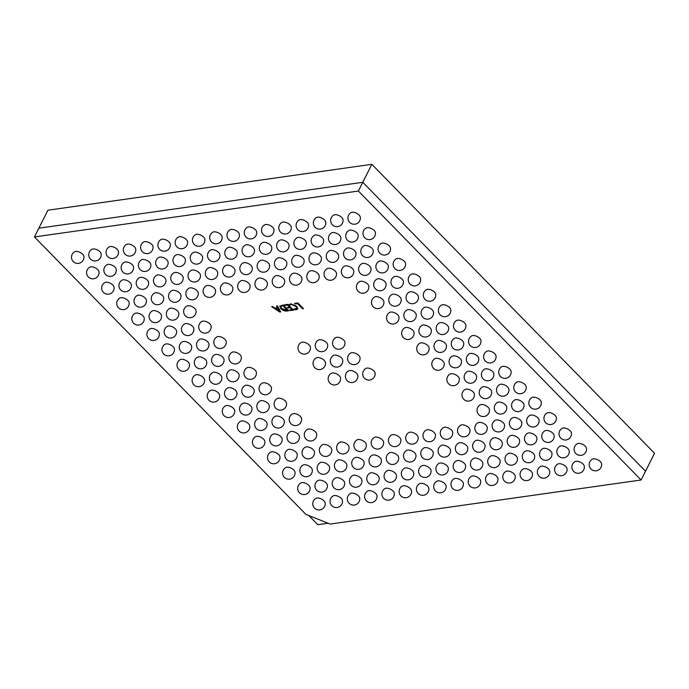 <?xml version="1.0" encoding="UTF-8"?>
<svg xmlns="http://www.w3.org/2000/svg" width="689" height="689" viewBox="0 0 689 689"><rect width="100%" height="100%" fill="white"/><g stroke="black" fill="none" stroke-linecap="round" stroke-linejoin="round"><path stroke-width="1.03" d="M83.886 256.308A5.4 2.635 -153.3 0 0 82.68 254.241A5.4 2.635 -153.3 0 0 74.756 251.718A6.235 6.235 0 0 0 73.258 261.562A6.235 6.235 0 0 0 83.886 256.308M294.539 303.393L297.855 302.927L303.504 308.706L302.643 308.827L297.605 303.685L295.159 304.03L294.539 303.393M289.458 304.46L290.879 303.832L296.701 306.252L297.837 309.008L294.659 309.774L293.902 308.999L296.821 308.594L295.882 306.424L291.378 304.486L290.078 305.089L289.458 304.46M284.419 304.831L287.899 304.34L293.557 310.119L290.233 310.584L289.613 309.955L292.067 309.602L290.198 307.699L287.907 308.026L287.287 307.389L289.578 307.07L287.649 305.098L285.039 305.468L284.419 304.831M283.162 305.012L288.812 310.791L286.986 311.049C284.85 311.264 282.8 310.489 280.845 308.706L279.812 306.097L283.162 305.012M271.621 306.639L272.568 306.51L274.816 308.035L277.486 307.656L276.522 305.95L277.469 305.813L280.673 311.945L279.803 312.065L271.621 306.639M305.864 514.347L34.45 236.947L358.383 191.034L641.106 480L330.126 524.071L305.864 514.347M601.566 463.714A5.4 2.635 -153.3 0 0 600.36 461.647A5.4 2.635 -153.3 0 0 592.437 459.124A6.235 6.235 0 0 0 590.938 468.968A6.235 6.235 0 0 0 601.566 463.714M586.485 448.298A5.4 2.635 -153.3 0 0 585.28 446.231A5.4 2.635 -153.3 0 0 577.356 443.707A6.235 6.235 0 0 0 575.866 453.551A6.235 6.235 0 0 0 586.485 448.298M571.405 432.89A5.4 2.635 -153.3 0 0 570.199 430.823A5.4 2.635 -153.3 0 0 562.276 428.3A6.235 6.235 0 0 0 560.786 438.144A6.235 6.235 0 0 0 571.405 432.89M556.324 417.474A5.4 2.635 -153.3 0 0 555.119 415.415A5.4 2.635 -153.3 0 0 547.204 412.883A6.235 6.235 0 0 0 545.705 422.727A6.235 6.235 0 0 0 556.324 417.474M541.253 402.066A5.4 2.635 -153.3 0 0 540.047 399.999A5.4 2.635 -153.3 0 0 532.123 397.475A6.235 6.235 0 0 0 530.625 407.32A6.235 6.235 0 0 0 541.253 402.066M526.172 386.658A5.4 2.635 -153.3 0 0 524.966 384.591A5.4 2.635 -153.3 0 0 517.043 382.068A6.235 6.235 0 0 0 515.544 391.903A6.235 6.235 0 0 0 526.172 386.658M511.092 371.242A5.4 2.635 -153.3 0 0 509.886 369.175A5.4 2.635 -153.3 0 0 501.962 366.651A6.235 6.235 0 0 0 500.472 376.495A6.235 6.235 0 0 0 511.092 371.242M496.011 355.834A5.4 2.635 -153.3 0 0 494.805 353.767A5.4 2.635 -153.3 0 0 486.882 351.244A6.235 6.235 0 0 0 485.392 361.088A6.235 6.235 0 0 0 496.011 355.834M480.939 340.418A5.4 2.635 -153.3 0 0 479.733 338.351A5.4 2.635 -153.3 0 0 471.81 335.827A6.235 6.235 0 0 0 470.311 345.671A6.235 6.235 0 0 0 480.939 340.418M465.859 325.01A5.4 2.635 -153.3 0 0 464.653 322.943A5.4 2.635 -153.3 0 0 456.729 320.419A6.235 6.235 0 0 0 455.231 330.264A6.235 6.235 0 0 0 465.859 325.01M450.778 309.602A5.4 2.635 -153.3 0 0 449.572 307.535A5.4 2.635 -153.3 0 0 441.649 305.012A6.235 6.235 0 0 0 440.159 314.847A6.235 6.235 0 0 0 450.778 309.602M435.698 294.186A5.4 2.635 -153.3 0 0 434.492 292.119A5.4 2.635 -153.3 0 0 426.569 289.595A6.235 6.235 0 0 0 425.079 299.439A6.235 6.235 0 0 0 435.698 294.186M420.617 278.778A5.4 2.635 -153.3 0 0 419.412 276.711A5.4 2.635 -153.3 0 0 411.497 274.188A6.235 6.235 0 0 0 409.998 284.032A6.235 6.235 0 0 0 420.617 278.778M405.545 263.362A5.4 2.635 -153.3 0 0 404.34 261.295A5.4 2.635 -153.3 0 0 396.416 258.771A6.235 6.235 0 0 0 394.918 268.615A6.235 6.235 0 0 0 405.545 263.362M390.465 247.954A5.4 2.635 -153.3 0 0 389.259 245.887A5.4 2.635 -153.3 0 0 381.336 243.363A6.235 6.235 0 0 0 379.846 253.207A6.235 6.235 0 0 0 390.465 247.954M375.384 232.537A5.4 2.635 -153.3 0 0 374.179 230.471A5.4 2.635 -153.3 0 0 366.255 227.947A6.235 6.235 0 0 0 364.765 237.791A6.235 6.235 0 0 0 375.384 232.537M360.304 217.13A5.4 2.635 -153.3 0 0 359.098 215.063A5.4 2.635 -153.3 0 0 351.183 212.539A6.235 6.235 0 0 0 349.685 222.383A6.235 6.235 0 0 0 360.304 217.13M584.289 466.16A5.4 2.635 -153.3 0 0 583.083 464.093A5.4 2.635 -153.3 0 0 575.16 461.57A6.235 6.235 0 0 0 573.661 471.414A6.235 6.235 0 0 0 584.289 466.16M569.209 450.752A5.4 2.635 -153.3 0 0 568.003 448.685A5.4 2.635 -153.3 0 0 560.079 446.162A6.235 6.235 0 0 0 558.59 455.997A6.235 6.235 0 0 0 569.209 450.752M554.128 435.336A5.4 2.635 -153.3 0 0 552.923 433.269A5.4 2.635 -153.3 0 0 544.999 430.746A6.235 6.235 0 0 0 543.509 440.59A6.235 6.235 0 0 0 554.128 435.336M539.048 419.928A5.4 2.635 -153.3 0 0 537.842 417.861A5.4 2.635 -153.3 0 0 529.927 415.338A6.235 6.235 0 0 0 528.429 425.182A6.235 6.235 0 0 0 539.048 419.928M523.976 404.512A5.4 2.635 -153.3 0 0 522.77 402.445A5.4 2.635 -153.3 0 0 514.847 399.921A6.235 6.235 0 0 0 513.348 409.766A6.235 6.235 0 0 0 523.976 404.512M508.895 389.104A5.4 2.635 -153.3 0 0 507.69 387.037A5.4 2.635 -153.3 0 0 499.766 384.514A6.235 6.235 0 0 0 498.268 394.358A6.235 6.235 0 0 0 508.895 389.104M493.815 373.696A5.4 2.635 -153.3 0 0 492.609 371.629A5.4 2.635 -153.3 0 0 484.686 369.097A6.235 6.235 0 0 0 483.196 378.941A6.235 6.235 0 0 0 493.815 373.696M478.734 358.28A5.4 2.635 -153.3 0 0 477.529 356.213A5.4 2.635 -153.3 0 0 469.614 353.69A6.235 6.235 0 0 0 468.115 363.534A6.235 6.235 0 0 0 478.734 358.28M463.663 342.872A5.4 2.635 -153.3 0 0 462.457 340.805A5.4 2.635 -153.3 0 0 454.533 338.282A6.235 6.235 0 0 0 453.035 348.126A6.235 6.235 0 0 0 463.663 342.872M448.582 327.456A5.4 2.635 -153.3 0 0 447.376 325.389A5.4 2.635 -153.3 0 0 439.453 322.865A6.235 6.235 0 0 0 437.954 332.709A6.235 6.235 0 0 0 448.582 327.456M433.502 312.048A5.4 2.635 -153.3 0 0 432.296 309.981A5.4 2.635 -153.3 0 0 424.372 307.458A6.235 6.235 0 0 0 422.882 317.302A6.235 6.235 0 0 0 433.502 312.048M418.421 296.632A5.4 2.635 -153.3 0 0 417.215 294.565A5.4 2.635 -153.3 0 0 409.292 292.041A6.235 6.235 0 0 0 407.802 301.885A6.235 6.235 0 0 0 418.421 296.632M403.341 281.224A5.4 2.635 -153.3 0 0 402.143 279.157A5.4 2.635 -153.3 0 0 394.22 276.633A6.235 6.235 0 0 0 392.721 286.478A6.235 6.235 0 0 0 403.341 281.224M388.269 265.816A5.4 2.635 -153.3 0 0 387.063 263.749A5.4 2.635 -153.3 0 0 379.139 261.226A6.235 6.235 0 0 0 377.641 271.061A6.235 6.235 0 0 0 388.269 265.816M373.188 250.4A5.4 2.635 -153.3 0 0 371.982 248.333A5.4 2.635 -153.3 0 0 364.059 245.809A6.235 6.235 0 0 0 362.569 255.653A6.235 6.235 0 0 0 373.188 250.4M358.108 234.992A5.4 2.635 -153.3 0 0 356.902 232.925A5.4 2.635 -153.3 0 0 348.978 230.402A6.235 6.235 0 0 0 347.489 240.246A6.235 6.235 0 0 0 358.108 234.992M343.027 219.576A5.4 2.635 -153.3 0 0 341.822 217.509A5.4 2.635 -153.3 0 0 333.907 214.985A6.235 6.235 0 0 0 332.408 224.829A6.235 6.235 0 0 0 343.027 219.576M567.013 468.606A5.4 2.635 -153.3 0 0 565.807 466.539A5.4 2.635 -153.3 0 0 557.883 464.016A6.235 6.235 0 0 0 556.385 473.86A6.235 6.235 0 0 0 567.013 468.606M551.932 453.198A5.4 2.635 -153.3 0 0 550.726 451.131A5.4 2.635 -153.3 0 0 542.803 448.608A6.235 6.235 0 0 0 541.313 458.452A6.235 6.235 0 0 0 551.932 453.198M536.852 437.791A5.4 2.635 -153.3 0 0 535.646 435.724A5.4 2.635 -153.3 0 0 527.722 433.192A6.235 6.235 0 0 0 526.232 443.036A6.235 6.235 0 0 0 536.852 437.791M521.771 422.374A5.4 2.635 -153.3 0 0 520.574 420.307A5.4 2.635 -153.3 0 0 512.65 417.784A6.235 6.235 0 0 0 511.152 427.628A6.235 6.235 0 0 0 521.771 422.374M506.699 406.966A5.4 2.635 -153.3 0 0 505.493 404.899A5.4 2.635 -153.3 0 0 497.57 402.376A6.235 6.235 0 0 0 496.071 412.211A6.235 6.235 0 0 0 506.699 406.966M491.619 391.55A5.4 2.635 -153.3 0 0 490.413 389.483A5.4 2.635 -153.3 0 0 482.489 386.96A6.235 6.235 0 0 0 481 396.804A6.235 6.235 0 0 0 491.619 391.55M476.538 376.142A5.4 2.635 -153.3 0 0 475.332 374.075A5.4 2.635 -153.3 0 0 467.409 371.552A6.235 6.235 0 0 0 465.919 381.396A6.235 6.235 0 0 0 476.538 376.142M461.458 360.726A5.4 2.635 -153.3 0 0 460.252 358.659A5.4 2.635 -153.3 0 0 452.337 356.135A6.235 6.235 0 0 0 450.839 365.98A6.235 6.235 0 0 0 461.458 360.726M446.386 345.318A5.4 2.635 -153.3 0 0 445.18 343.251A5.4 2.635 -153.3 0 0 437.257 340.728A6.235 6.235 0 0 0 435.758 350.572A6.235 6.235 0 0 0 446.386 345.318M431.305 329.91A5.4 2.635 -153.3 0 0 430.1 327.843A5.4 2.635 -153.3 0 0 422.176 325.32A6.235 6.235 0 0 0 420.678 335.155A6.235 6.235 0 0 0 431.305 329.91M416.225 314.494A5.4 2.635 -153.3 0 0 415.019 312.427A5.4 2.635 -153.3 0 0 407.096 309.904A6.235 6.235 0 0 0 405.606 319.748A6.235 6.235 0 0 0 416.225 314.494M401.144 299.086A5.4 2.635 -153.3 0 0 399.939 297.019A5.4 2.635 -153.3 0 0 392.015 294.496A6.235 6.235 0 0 0 390.525 304.34A6.235 6.235 0 0 0 401.144 299.086M386.064 283.67A5.4 2.635 -153.3 0 0 384.867 281.603A5.4 2.635 -153.3 0 0 376.943 279.079A6.235 6.235 0 0 0 375.445 288.924A6.235 6.235 0 0 0 386.064 283.67M370.992 268.262A5.4 2.635 -153.3 0 0 369.786 266.195A5.4 2.635 -153.3 0 0 361.863 263.672A6.235 6.235 0 0 0 360.364 273.516A6.235 6.235 0 0 0 370.992 268.262M355.912 252.846A5.4 2.635 -153.3 0 0 354.706 250.787A5.4 2.635 -153.3 0 0 346.782 248.255A6.235 6.235 0 0 0 345.292 258.099A6.235 6.235 0 0 0 355.912 252.846M340.831 237.438A5.4 2.635 -153.3 0 0 339.625 235.371A5.4 2.635 -153.3 0 0 331.702 232.848A6.235 6.235 0 0 0 330.212 242.692A6.235 6.235 0 0 0 340.831 237.438M325.751 222.03A5.4 2.635 -153.3 0 0 324.545 219.963A5.4 2.635 -153.3 0 0 316.63 217.44A6.235 6.235 0 0 0 315.131 227.275A6.235 6.235 0 0 0 325.751 222.03M549.736 471.061A5.4 2.635 -153.3 0 0 548.53 468.994A5.4 2.635 -153.3 0 0 540.607 466.47A6.235 6.235 0 0 0 539.108 476.306A6.235 6.235 0 0 0 549.736 471.061M534.655 455.644A5.4 2.635 -153.3 0 0 533.45 453.577A5.4 2.635 -153.3 0 0 525.526 451.054A6.235 6.235 0 0 0 524.036 460.898A6.235 6.235 0 0 0 534.655 455.644M519.575 440.237A5.4 2.635 -153.3 0 0 518.369 438.17A5.4 2.635 -153.3 0 0 510.446 435.646A6.235 6.235 0 0 0 508.956 445.49A6.235 6.235 0 0 0 519.575 440.237M504.494 424.82A5.4 2.635 -153.3 0 0 503.297 422.753A5.4 2.635 -153.3 0 0 495.374 420.23A6.235 6.235 0 0 0 493.875 430.074A6.235 6.235 0 0 0 504.494 424.82M489.423 409.412A5.4 2.635 -153.3 0 0 488.217 407.345A5.4 2.635 -153.3 0 0 480.293 404.822A6.235 6.235 0 0 0 478.795 414.666A6.235 6.235 0 0 0 489.423 409.412M474.342 394.005A5.4 2.635 -153.3 0 0 473.136 391.938A5.4 2.635 -153.3 0 0 465.213 389.414A6.235 6.235 0 0 0 463.723 399.25A6.235 6.235 0 0 0 474.342 394.005M459.262 378.588A5.4 2.635 -153.3 0 0 458.056 376.521A5.4 2.635 -153.3 0 0 450.132 373.998A6.235 6.235 0 0 0 448.642 383.842A6.235 6.235 0 0 0 459.262 378.588M444.181 363.181A5.4 2.635 -153.3 0 0 442.975 361.114A5.4 2.635 -153.3 0 0 435.06 358.59A6.235 6.235 0 0 0 433.562 368.434A6.235 6.235 0 0 0 444.181 363.181M429.109 347.764A5.4 2.635 -153.3 0 0 427.903 345.697A5.4 2.635 -153.3 0 0 419.98 343.174A6.235 6.235 0 0 0 418.481 353.018A6.235 6.235 0 0 0 429.109 347.764M414.029 332.356A5.4 2.635 -153.3 0 0 412.823 330.289A5.4 2.635 -153.3 0 0 404.899 327.766A6.235 6.235 0 0 0 403.401 337.61A6.235 6.235 0 0 0 414.029 332.356M398.948 316.94A5.4 2.635 -153.3 0 0 397.742 314.873A5.4 2.635 -153.3 0 0 389.819 312.35A6.235 6.235 0 0 0 388.329 322.194A6.235 6.235 0 0 0 398.948 316.94M383.868 301.532A5.4 2.635 -153.3 0 0 382.662 299.465A5.4 2.635 -153.3 0 0 374.738 296.942A6.235 6.235 0 0 0 373.249 306.786A6.235 6.235 0 0 0 383.868 301.532M368.796 286.124A5.4 2.635 -153.3 0 0 367.59 284.057A5.4 2.635 -153.3 0 0 359.667 281.534A6.235 6.235 0 0 0 358.168 291.369A6.235 6.235 0 0 0 368.796 286.124M353.715 270.708A5.4 2.635 -153.3 0 0 352.51 268.641A5.4 2.635 -153.3 0 0 344.586 266.118A6.235 6.235 0 0 0 343.088 275.962A6.235 6.235 0 0 0 353.715 270.708M338.635 255.3A5.4 2.635 -153.3 0 0 337.429 253.233A5.4 2.635 -153.3 0 0 329.506 250.71A6.235 6.235 0 0 0 328.016 260.554A6.235 6.235 0 0 0 338.635 255.3M323.554 239.884A5.4 2.635 -153.3 0 0 322.349 237.817A5.4 2.635 -153.3 0 0 314.425 235.293A6.235 6.235 0 0 0 312.935 245.138A6.235 6.235 0 0 0 323.554 239.884M308.474 224.476A5.4 2.635 -153.3 0 0 307.268 222.409A5.4 2.635 -153.3 0 0 299.353 219.886A6.235 6.235 0 0 0 297.855 229.73A6.235 6.235 0 0 0 308.474 224.476M532.459 473.507A5.4 2.635 -153.3 0 0 531.253 471.44A5.4 2.635 -153.3 0 0 523.33 468.916A6.235 6.235 0 0 0 521.831 478.76A6.235 6.235 0 0 0 532.459 473.507M517.379 458.099A5.4 2.635 -153.3 0 0 516.173 456.032A5.4 2.635 -153.3 0 0 508.249 453.508A6.235 6.235 0 0 0 506.759 463.344A6.235 6.235 0 0 0 517.379 458.099M502.298 442.683A5.4 2.635 -153.3 0 0 501.092 440.615A5.4 2.635 -153.3 0 0 493.169 438.092A6.235 6.235 0 0 0 491.679 447.936A6.235 6.235 0 0 0 502.298 442.683M487.218 427.275A5.4 2.635 -153.3 0 0 486.021 425.208A5.4 2.635 -153.3 0 0 478.097 422.684A6.235 6.235 0 0 0 476.599 432.528A6.235 6.235 0 0 0 487.218 427.275M336.439 273.154A5.4 2.635 -153.3 0 0 335.233 271.096A5.4 2.635 -153.3 0 0 327.309 268.564A6.235 6.235 0 0 0 325.811 278.408A6.235 6.235 0 0 0 336.439 273.154M321.358 257.746A5.4 2.635 -153.3 0 0 320.152 255.679A5.4 2.635 -153.3 0 0 312.229 253.156A6.235 6.235 0 0 0 310.739 263A6.235 6.235 0 0 0 321.358 257.746M306.278 242.339A5.4 2.635 -153.3 0 0 305.072 240.272A5.4 2.635 -153.3 0 0 297.148 237.748A6.235 6.235 0 0 0 295.659 247.584A6.235 6.235 0 0 0 306.278 242.339M291.197 226.922A5.4 2.635 -153.3 0 0 290 224.855A5.4 2.635 -153.3 0 0 282.077 222.332A6.235 6.235 0 0 0 280.578 232.176A6.235 6.235 0 0 0 291.197 226.922M515.183 475.953A5.4 2.635 -153.3 0 0 513.977 473.886A5.4 2.635 -153.3 0 0 506.053 471.362A6.235 6.235 0 0 0 504.555 481.206A6.235 6.235 0 0 0 515.183 475.953M500.102 460.545A5.4 2.635 -153.3 0 0 498.896 458.478A5.4 2.635 -153.3 0 0 490.973 455.954A6.235 6.235 0 0 0 489.483 465.798A6.235 6.235 0 0 0 500.102 460.545M485.022 445.128A5.4 2.635 -153.3 0 0 483.816 443.061A5.4 2.635 -153.3 0 0 475.892 440.538A6.235 6.235 0 0 0 474.402 450.382A6.235 6.235 0 0 0 485.022 445.128M469.95 429.721A5.4 2.635 -153.3 0 0 468.744 427.654A5.4 2.635 -153.3 0 0 460.82 425.13A6.235 6.235 0 0 0 459.322 434.974A6.235 6.235 0 0 0 469.95 429.721M319.162 275.609A5.4 2.635 -153.3 0 0 317.956 273.542A5.4 2.635 -153.3 0 0 310.033 271.018A6.235 6.235 0 0 0 308.534 280.862A6.235 6.235 0 0 0 319.162 275.609M304.082 260.192A5.4 2.635 -153.3 0 0 302.876 258.125A5.4 2.635 -153.3 0 0 294.952 255.602A6.235 6.235 0 0 0 293.462 265.446A6.235 6.235 0 0 0 304.082 260.192M289.001 244.784A5.4 2.635 -153.3 0 0 287.795 242.717A5.4 2.635 -153.3 0 0 279.872 240.194A6.235 6.235 0 0 0 278.382 250.038A6.235 6.235 0 0 0 289.001 244.784M273.921 229.368A5.4 2.635 -153.3 0 0 272.723 227.31A5.4 2.635 -153.3 0 0 264.8 224.778A6.235 6.235 0 0 0 263.301 234.622A6.235 6.235 0 0 0 273.921 229.368M497.906 478.407A5.4 2.635 -153.3 0 0 496.7 476.34A5.4 2.635 -153.3 0 0 488.777 473.817A6.235 6.235 0 0 0 487.278 483.652A6.235 6.235 0 0 0 497.906 478.407M482.825 462.991A5.4 2.635 -153.3 0 0 481.62 460.924A5.4 2.635 -153.3 0 0 473.696 458.4A6.235 6.235 0 0 0 472.206 468.244A6.235 6.235 0 0 0 482.825 462.991M467.745 447.583A5.4 2.635 -153.3 0 0 466.539 445.516A5.4 2.635 -153.3 0 0 458.624 442.993A6.235 6.235 0 0 0 457.126 452.837A6.235 6.235 0 0 0 467.745 447.583M452.673 432.167A5.4 2.635 -153.3 0 0 451.467 430.1A5.4 2.635 -153.3 0 0 443.544 427.576A6.235 6.235 0 0 0 442.045 437.42A6.235 6.235 0 0 0 452.673 432.167M301.885 278.055A5.4 2.635 -153.3 0 0 300.68 275.988A5.4 2.635 -153.3 0 0 292.756 273.464A6.235 6.235 0 0 0 291.258 283.308A6.235 6.235 0 0 0 301.885 278.055M286.805 262.647A5.4 2.635 -153.3 0 0 285.599 260.58A5.4 2.635 -153.3 0 0 277.676 258.056A6.235 6.235 0 0 0 276.186 267.892A6.235 6.235 0 0 0 286.805 262.647M271.724 247.23A5.4 2.635 -153.3 0 0 270.519 245.163A5.4 2.635 -153.3 0 0 262.595 242.64A6.235 6.235 0 0 0 261.105 252.484A6.235 6.235 0 0 0 271.724 247.23M256.644 231.823A5.4 2.635 -153.3 0 0 255.447 229.756A5.4 2.635 -153.3 0 0 247.523 227.232A6.235 6.235 0 0 0 246.025 237.076A6.235 6.235 0 0 0 256.644 231.823M480.629 480.853A5.4 2.635 -153.3 0 0 479.423 478.786A5.4 2.635 -153.3 0 0 471.5 476.263A6.235 6.235 0 0 0 470.01 486.107A6.235 6.235 0 0 0 480.629 480.853M465.549 465.437A5.4 2.635 -153.3 0 0 464.343 463.37A5.4 2.635 -153.3 0 0 456.419 460.846A6.235 6.235 0 0 0 454.929 470.69A6.235 6.235 0 0 0 465.549 465.437M450.468 450.029A5.4 2.635 -153.3 0 0 449.262 447.962A5.4 2.635 -153.3 0 0 441.348 445.439A6.235 6.235 0 0 0 439.849 455.283A6.235 6.235 0 0 0 450.468 450.029M435.396 434.621A5.4 2.635 -153.3 0 0 434.191 432.554A5.4 2.635 -153.3 0 0 426.267 430.031A6.235 6.235 0 0 0 424.768 439.866A6.235 6.235 0 0 0 435.396 434.621M375.074 372.973A5.4 2.635 -153.3 0 0 373.877 370.906A5.4 2.635 -153.3 0 0 365.954 368.382A6.235 6.235 0 0 0 364.455 378.227A6.235 6.235 0 0 0 375.074 372.973M360.002 357.557A5.4 2.635 -153.3 0 0 358.797 355.498A5.4 2.635 -153.3 0 0 350.873 352.966A6.235 6.235 0 0 0 349.375 362.81A6.235 6.235 0 0 0 360.002 357.557M344.922 342.149A5.4 2.635 -153.3 0 0 343.716 340.082A5.4 2.635 -153.3 0 0 335.793 337.558A6.235 6.235 0 0 0 334.303 347.402A6.235 6.235 0 0 0 344.922 342.149M284.609 280.501A5.4 2.635 -153.3 0 0 283.403 278.434A5.4 2.635 -153.3 0 0 275.479 275.91A6.235 6.235 0 0 0 273.981 285.754A6.235 6.235 0 0 0 284.609 280.501M269.528 265.093A5.4 2.635 -153.3 0 0 268.322 263.026A5.4 2.635 -153.3 0 0 260.399 260.502A6.235 6.235 0 0 0 258.909 270.346A6.235 6.235 0 0 0 269.528 265.093M254.448 249.685A5.4 2.635 -153.3 0 0 253.242 247.618A5.4 2.635 -153.3 0 0 245.318 245.086A6.235 6.235 0 0 0 243.828 254.93A6.235 6.235 0 0 0 254.448 249.685M239.376 234.269A5.4 2.635 -153.3 0 0 238.17 232.202A5.4 2.635 -153.3 0 0 230.247 229.678A6.235 6.235 0 0 0 228.748 239.522A6.235 6.235 0 0 0 239.376 234.269M463.352 483.299A5.4 2.635 -153.3 0 0 462.147 481.232A5.4 2.635 -153.3 0 0 454.223 478.709A6.235 6.235 0 0 0 452.733 488.553A6.235 6.235 0 0 0 463.352 483.299M448.272 467.891A5.4 2.635 -153.3 0 0 447.066 465.824A5.4 2.635 -153.3 0 0 439.143 463.301A6.235 6.235 0 0 0 437.653 473.145A6.235 6.235 0 0 0 448.272 467.891M433.192 452.475A5.4 2.635 -153.3 0 0 431.986 450.408A5.4 2.635 -153.3 0 0 424.071 447.884A6.235 6.235 0 0 0 422.572 457.729A6.235 6.235 0 0 0 433.192 452.475M418.12 437.067A5.4 2.635 -153.3 0 0 416.914 435A5.4 2.635 -153.3 0 0 408.99 432.477A6.235 6.235 0 0 0 407.492 442.321A6.235 6.235 0 0 0 418.12 437.067M357.806 375.419A5.4 2.635 -153.3 0 0 356.601 373.352A5.4 2.635 -153.3 0 0 348.677 370.828A6.235 6.235 0 0 0 347.178 380.672A6.235 6.235 0 0 0 357.806 375.419M342.726 360.011A5.4 2.635 -153.3 0 0 341.52 357.944A5.4 2.635 -153.3 0 0 333.597 355.421A6.235 6.235 0 0 0 332.098 365.265A6.235 6.235 0 0 0 342.726 360.011M327.645 344.595A5.4 2.635 -153.3 0 0 326.44 342.528A5.4 2.635 -153.3 0 0 318.516 340.004A6.235 6.235 0 0 0 317.026 349.848A6.235 6.235 0 0 0 327.645 344.595M267.332 282.955A5.4 2.635 -153.3 0 0 266.126 280.888A5.4 2.635 -153.3 0 0 258.203 278.365A6.235 6.235 0 0 0 256.704 288.2A6.235 6.235 0 0 0 267.332 282.955M252.252 267.539A5.4 2.635 -153.3 0 0 251.046 265.472A5.4 2.635 -153.3 0 0 243.122 262.948A6.235 6.235 0 0 0 241.632 272.792A6.235 6.235 0 0 0 252.252 267.539M237.171 252.131A5.4 2.635 -153.3 0 0 235.965 250.064A5.4 2.635 -153.3 0 0 228.05 247.54A6.235 6.235 0 0 0 226.552 257.385A6.235 6.235 0 0 0 237.171 252.131M222.099 236.715A5.4 2.635 -153.3 0 0 220.893 234.648A5.4 2.635 -153.3 0 0 212.97 232.124A6.235 6.235 0 0 0 211.471 241.968A6.235 6.235 0 0 0 222.099 236.715M446.076 485.745A5.4 2.635 -153.3 0 0 444.87 483.687A5.4 2.635 -153.3 0 0 436.947 481.155A6.235 6.235 0 0 0 435.457 490.999A6.235 6.235 0 0 0 446.076 485.745M430.995 470.337A5.4 2.635 -153.3 0 0 429.79 468.27A5.4 2.635 -153.3 0 0 421.866 465.747A6.235 6.235 0 0 0 420.376 475.591A6.235 6.235 0 0 0 430.995 470.337M415.915 454.929A5.4 2.635 -153.3 0 0 414.709 452.862A5.4 2.635 -153.3 0 0 406.794 450.339A6.235 6.235 0 0 0 405.296 460.174A6.235 6.235 0 0 0 415.915 454.929M400.843 439.513A5.4 2.635 -153.3 0 0 399.637 437.446A5.4 2.635 -153.3 0 0 391.714 434.923A6.235 6.235 0 0 0 390.215 444.767A6.235 6.235 0 0 0 400.843 439.513M340.53 377.865A5.4 2.635 -153.3 0 0 339.324 375.806A5.4 2.635 -153.3 0 0 331.4 373.274A6.235 6.235 0 0 0 329.902 383.118A6.235 6.235 0 0 0 340.53 377.865M325.449 362.457A5.4 2.635 -153.3 0 0 324.243 360.39A5.4 2.635 -153.3 0 0 316.32 357.867A6.235 6.235 0 0 0 314.821 367.711A6.235 6.235 0 0 0 325.449 362.457M310.369 347.049A5.4 2.635 -153.3 0 0 309.163 344.982A5.4 2.635 -153.3 0 0 301.239 342.459A6.235 6.235 0 0 0 299.749 352.294A6.235 6.235 0 0 0 310.369 347.049M250.055 285.401A5.4 2.635 -153.3 0 0 248.85 283.334A5.4 2.635 -153.3 0 0 240.926 280.811A6.235 6.235 0 0 0 239.436 290.655A6.235 6.235 0 0 0 250.055 285.401M234.975 269.993A5.4 2.635 -153.3 0 0 233.769 267.926A5.4 2.635 -153.3 0 0 225.846 265.403A6.235 6.235 0 0 0 224.356 275.238A6.235 6.235 0 0 0 234.975 269.993M219.894 254.577A5.4 2.635 -153.3 0 0 218.689 252.51A5.4 2.635 -153.3 0 0 210.774 249.986A6.235 6.235 0 0 0 209.275 259.831A6.235 6.235 0 0 0 219.894 254.577M204.822 239.169A5.4 2.635 -153.3 0 0 203.617 237.102A5.4 2.635 -153.3 0 0 195.693 234.579A6.235 6.235 0 0 0 194.195 244.423A6.235 6.235 0 0 0 204.822 239.169M428.799 488.2A5.4 2.635 -153.3 0 0 427.593 486.133A5.4 2.635 -153.3 0 0 419.67 483.609A6.235 6.235 0 0 0 418.18 493.453A6.235 6.235 0 0 0 428.799 488.2M413.719 472.783A5.4 2.635 -153.3 0 0 412.513 470.716A5.4 2.635 -153.3 0 0 404.589 468.193A6.235 6.235 0 0 0 403.099 478.037A6.235 6.235 0 0 0 413.719 472.783M398.638 457.375A5.4 2.635 -153.3 0 0 397.441 455.308A5.4 2.635 -153.3 0 0 389.518 452.785A6.235 6.235 0 0 0 388.019 462.629A6.235 6.235 0 0 0 398.638 457.375M383.566 441.959A5.4 2.635 -153.3 0 0 382.361 439.901A5.4 2.635 -153.3 0 0 374.437 437.369A6.235 6.235 0 0 0 372.938 447.213A6.235 6.235 0 0 0 383.566 441.959M232.779 287.847A5.4 2.635 -153.3 0 0 231.573 285.78A5.4 2.635 -153.3 0 0 223.649 283.257A6.235 6.235 0 0 0 222.159 293.101A6.235 6.235 0 0 0 232.779 287.847M217.698 272.439A5.4 2.635 -153.3 0 0 216.492 270.372A5.4 2.635 -153.3 0 0 208.569 267.849A6.235 6.235 0 0 0 207.079 277.693A6.235 6.235 0 0 0 217.698 272.439M202.618 257.023A5.4 2.635 -153.3 0 0 201.412 254.956A5.4 2.635 -153.3 0 0 193.497 252.432A6.235 6.235 0 0 0 191.998 262.276A6.235 6.235 0 0 0 202.618 257.023M187.546 241.615A5.4 2.635 -153.3 0 0 186.34 239.548A5.4 2.635 -153.3 0 0 178.417 237.025A6.235 6.235 0 0 0 176.918 246.869A6.235 6.235 0 0 0 187.546 241.615M411.522 490.646A5.4 2.635 -153.3 0 0 410.317 488.579A5.4 2.635 -153.3 0 0 402.393 486.055A6.235 6.235 0 0 0 400.903 495.899A6.235 6.235 0 0 0 411.522 490.646M396.442 475.238A5.4 2.635 -153.3 0 0 395.236 473.171A5.4 2.635 -153.3 0 0 387.313 470.647A6.235 6.235 0 0 0 385.823 480.483A6.235 6.235 0 0 0 396.442 475.238M381.361 459.821A5.4 2.635 -153.3 0 0 380.164 457.754A5.4 2.635 -153.3 0 0 372.241 455.231A6.235 6.235 0 0 0 370.742 465.075A6.235 6.235 0 0 0 381.361 459.821M366.29 444.414A5.4 2.635 -153.3 0 0 365.084 442.347A5.4 2.635 -153.3 0 0 357.16 439.823A6.235 6.235 0 0 0 355.662 449.667A6.235 6.235 0 0 0 366.29 444.414M215.502 290.302A5.4 2.635 -153.3 0 0 214.296 288.235A5.4 2.635 -153.3 0 0 206.373 285.711A6.235 6.235 0 0 0 204.883 295.547A6.235 6.235 0 0 0 215.502 290.302M200.421 274.885A5.4 2.635 -153.3 0 0 199.216 272.818A5.4 2.635 -153.3 0 0 191.292 270.295A6.235 6.235 0 0 0 189.802 280.139A6.235 6.235 0 0 0 200.421 274.885M185.341 259.477A5.4 2.635 -153.3 0 0 184.135 257.41A5.4 2.635 -153.3 0 0 176.22 254.887A6.235 6.235 0 0 0 174.722 264.731A6.235 6.235 0 0 0 185.341 259.477M170.269 244.061A5.4 2.635 -153.3 0 0 169.063 241.994A5.4 2.635 -153.3 0 0 161.14 239.471A6.235 6.235 0 0 0 159.641 249.315A6.235 6.235 0 0 0 170.269 244.061M394.246 493.091A5.4 2.635 -153.3 0 0 393.04 491.024A5.4 2.635 -153.3 0 0 385.117 488.501A6.235 6.235 0 0 0 383.627 498.345A6.235 6.235 0 0 0 394.246 493.091M379.165 477.684A5.4 2.635 -153.3 0 0 377.96 475.617A5.4 2.635 -153.3 0 0 370.036 473.093A6.235 6.235 0 0 0 368.546 482.937A6.235 6.235 0 0 0 379.165 477.684M364.085 462.276A5.4 2.635 -153.3 0 0 362.888 460.209A5.4 2.635 -153.3 0 0 354.964 457.677A6.235 6.235 0 0 0 353.466 467.521A6.235 6.235 0 0 0 364.085 462.276M349.013 446.86A5.4 2.635 -153.3 0 0 347.807 444.793A5.4 2.635 -153.3 0 0 339.884 442.269A6.235 6.235 0 0 0 338.385 452.113A6.235 6.235 0 0 0 349.013 446.86M198.225 292.747A5.4 2.635 -153.3 0 0 197.02 290.68A5.4 2.635 -153.3 0 0 189.096 288.157A6.235 6.235 0 0 0 187.606 298.001A6.235 6.235 0 0 0 198.225 292.747M183.145 277.331A5.4 2.635 -153.3 0 0 181.939 275.264A5.4 2.635 -153.3 0 0 174.016 272.741A6.235 6.235 0 0 0 172.526 282.585A6.235 6.235 0 0 0 183.145 277.331M168.064 261.923A5.4 2.635 -153.3 0 0 166.859 259.856A5.4 2.635 -153.3 0 0 158.944 257.333A6.235 6.235 0 0 0 157.445 267.177A6.235 6.235 0 0 0 168.064 261.923M152.992 246.516A5.4 2.635 -153.3 0 0 151.787 244.449A5.4 2.635 -153.3 0 0 143.863 241.925A6.235 6.235 0 0 0 142.365 251.761A6.235 6.235 0 0 0 152.992 246.516M376.969 495.546A5.4 2.635 -153.3 0 0 375.763 493.479A5.4 2.635 -153.3 0 0 367.84 490.956A6.235 6.235 0 0 0 366.35 500.791A6.235 6.235 0 0 0 376.969 495.546M361.889 480.13A5.4 2.635 -153.3 0 0 360.683 478.063A5.4 2.635 -153.3 0 0 352.759 475.539A6.235 6.235 0 0 0 351.269 485.383A6.235 6.235 0 0 0 361.889 480.13M346.817 464.722A5.4 2.635 -153.3 0 0 345.611 462.655A5.4 2.635 -153.3 0 0 337.688 460.131A6.235 6.235 0 0 0 336.189 469.976A6.235 6.235 0 0 0 346.817 464.722M331.736 449.306A5.4 2.635 -153.3 0 0 330.531 447.239A5.4 2.635 -153.3 0 0 322.607 444.715A6.235 6.235 0 0 0 321.108 454.559A6.235 6.235 0 0 0 331.736 449.306M316.656 433.898A5.4 2.635 -153.3 0 0 315.45 431.831A5.4 2.635 -153.3 0 0 307.527 429.307A6.235 6.235 0 0 0 306.037 439.151A6.235 6.235 0 0 0 316.656 433.898M301.575 418.49A5.4 2.635 -153.3 0 0 300.37 416.423A5.4 2.635 -153.3 0 0 292.446 413.9A6.235 6.235 0 0 0 290.956 423.735A6.235 6.235 0 0 0 301.575 418.49M286.495 403.074A5.4 2.635 -153.3 0 0 285.289 401.007A5.4 2.635 -153.3 0 0 277.374 398.483A6.235 6.235 0 0 0 275.876 408.327A6.235 6.235 0 0 0 286.495 403.074M271.423 387.666A5.4 2.635 -153.3 0 0 270.217 385.599A5.4 2.635 -153.3 0 0 262.294 383.075A6.235 6.235 0 0 0 260.795 392.919A6.235 6.235 0 0 0 271.423 387.666M256.342 372.249A5.4 2.635 -153.3 0 0 255.137 370.182A5.4 2.635 -153.3 0 0 247.213 367.659A6.235 6.235 0 0 0 245.715 377.503A6.235 6.235 0 0 0 256.342 372.249M241.262 356.842A5.4 2.635 -153.3 0 0 240.056 354.775A5.4 2.635 -153.3 0 0 232.133 352.251A6.235 6.235 0 0 0 230.643 362.095A6.235 6.235 0 0 0 241.262 356.842M226.181 341.425A5.4 2.635 -153.3 0 0 224.976 339.358A5.4 2.635 -153.3 0 0 217.061 336.835A6.235 6.235 0 0 0 215.562 346.679A6.235 6.235 0 0 0 226.181 341.425M211.11 326.018A5.4 2.635 -153.3 0 0 209.904 323.951A5.4 2.635 -153.3 0 0 201.98 321.427A6.235 6.235 0 0 0 200.482 331.271A6.235 6.235 0 0 0 211.11 326.018M196.029 310.61A5.4 2.635 -153.3 0 0 194.823 308.543A5.4 2.635 -153.3 0 0 186.9 306.019A6.235 6.235 0 0 0 185.401 315.855A6.235 6.235 0 0 0 196.029 310.61M180.949 295.193A5.4 2.635 -153.3 0 0 179.743 293.126A5.4 2.635 -153.3 0 0 171.819 290.603A6.235 6.235 0 0 0 170.329 300.447A6.235 6.235 0 0 0 180.949 295.193M165.868 279.786A5.4 2.635 -153.3 0 0 164.662 277.719A5.4 2.635 -153.3 0 0 156.739 275.195A6.235 6.235 0 0 0 155.249 285.039A6.235 6.235 0 0 0 165.868 279.786M150.788 264.369A5.4 2.635 -153.3 0 0 149.591 262.302A5.4 2.635 -153.3 0 0 141.667 259.779A6.235 6.235 0 0 0 140.168 269.623A6.235 6.235 0 0 0 150.788 264.369M135.716 248.962A5.4 2.635 -153.3 0 0 134.51 246.895A5.4 2.635 -153.3 0 0 126.587 244.371A6.235 6.235 0 0 0 125.088 254.215A6.235 6.235 0 0 0 135.716 248.962M359.692 497.992A5.4 2.635 -153.3 0 0 358.487 495.925A5.4 2.635 -153.3 0 0 350.563 493.402A6.235 6.235 0 0 0 349.073 503.246A6.235 6.235 0 0 0 359.692 497.992M344.612 482.584A5.4 2.635 -153.3 0 0 343.406 480.517A5.4 2.635 -153.3 0 0 335.483 477.994A6.235 6.235 0 0 0 333.993 487.829A6.235 6.235 0 0 0 344.612 482.584M329.54 467.168A5.4 2.635 -153.3 0 0 328.334 465.101A5.4 2.635 -153.3 0 0 320.411 462.577A6.235 6.235 0 0 0 318.912 472.421A6.235 6.235 0 0 0 329.54 467.168M314.46 451.76A5.4 2.635 -153.3 0 0 313.254 449.693A5.4 2.635 -153.3 0 0 305.33 447.17A6.235 6.235 0 0 0 303.832 457.014A6.235 6.235 0 0 0 314.46 451.76M299.379 436.344A5.4 2.635 -153.3 0 0 298.173 434.277A5.4 2.635 -153.3 0 0 290.25 431.753A6.235 6.235 0 0 0 288.76 441.597A6.235 6.235 0 0 0 299.379 436.344M284.299 420.936A5.4 2.635 -153.3 0 0 283.093 418.869A5.4 2.635 -153.3 0 0 275.169 416.345A6.235 6.235 0 0 0 273.679 426.19A6.235 6.235 0 0 0 284.299 420.936M269.218 405.52A5.4 2.635 -153.3 0 0 268.021 403.453A5.4 2.635 -153.3 0 0 260.097 400.929A6.235 6.235 0 0 0 258.599 410.773A6.235 6.235 0 0 0 269.218 405.52M254.146 390.112A5.4 2.635 -153.3 0 0 252.941 388.045A5.4 2.635 -153.3 0 0 245.017 385.521A6.235 6.235 0 0 0 243.518 395.365A6.235 6.235 0 0 0 254.146 390.112M239.066 374.704A5.4 2.635 -153.3 0 0 237.86 372.637A5.4 2.635 -153.3 0 0 229.937 370.114A6.235 6.235 0 0 0 228.447 379.949A6.235 6.235 0 0 0 239.066 374.704M223.985 359.288A5.4 2.635 -153.3 0 0 222.78 357.221A5.4 2.635 -153.3 0 0 214.856 354.697A6.235 6.235 0 0 0 213.366 364.541A6.235 6.235 0 0 0 223.985 359.288M208.905 343.88A5.4 2.635 -153.3 0 0 207.699 341.813A5.4 2.635 -153.3 0 0 199.784 339.289A6.235 6.235 0 0 0 198.286 349.134A6.235 6.235 0 0 0 208.905 343.88M193.833 328.464A5.4 2.635 -153.3 0 0 192.627 326.397A5.4 2.635 -153.3 0 0 184.704 323.873A6.235 6.235 0 0 0 183.205 333.717A6.235 6.235 0 0 0 193.833 328.464M178.752 313.056A5.4 2.635 -153.3 0 0 177.547 310.989A5.4 2.635 -153.3 0 0 169.623 308.465A6.235 6.235 0 0 0 168.125 318.309A6.235 6.235 0 0 0 178.752 313.056M163.672 297.639A5.4 2.635 -153.3 0 0 162.466 295.581A5.4 2.635 -153.3 0 0 154.543 293.049A6.235 6.235 0 0 0 153.053 302.893A6.235 6.235 0 0 0 163.672 297.639M148.591 282.232A5.4 2.635 -153.3 0 0 147.386 280.165A5.4 2.635 -153.3 0 0 139.462 277.641A6.235 6.235 0 0 0 137.972 287.485A6.235 6.235 0 0 0 148.591 282.232M133.511 266.824A5.4 2.635 -153.3 0 0 132.314 264.757A5.4 2.635 -153.3 0 0 124.39 262.233A6.235 6.235 0 0 0 122.892 272.069A6.235 6.235 0 0 0 133.511 266.824M118.439 251.407A5.4 2.635 -153.3 0 0 117.233 249.34A5.4 2.635 -153.3 0 0 109.31 246.817A6.235 6.235 0 0 0 107.811 256.661A6.235 6.235 0 0 0 118.439 251.407M342.416 500.438A5.4 2.635 -153.3 0 0 341.21 498.371A5.4 2.635 -153.3 0 0 333.287 495.847A6.235 6.235 0 0 0 331.797 505.692A6.235 6.235 0 0 0 342.416 500.438M327.335 485.03A5.4 2.635 -153.3 0 0 326.13 482.963A5.4 2.635 -153.3 0 0 318.215 480.44A6.235 6.235 0 0 0 316.716 490.284A6.235 6.235 0 0 0 327.335 485.03M312.263 469.614A5.4 2.635 -153.3 0 0 311.058 467.547A5.4 2.635 -153.3 0 0 303.134 465.023A6.235 6.235 0 0 0 301.636 474.867A6.235 6.235 0 0 0 312.263 469.614M297.183 454.206A5.4 2.635 -153.3 0 0 295.977 452.139A5.4 2.635 -153.3 0 0 288.054 449.616A6.235 6.235 0 0 0 286.555 459.46A6.235 6.235 0 0 0 297.183 454.206M282.102 438.798A5.4 2.635 -153.3 0 0 280.897 436.731A5.4 2.635 -153.3 0 0 272.973 434.208A6.235 6.235 0 0 0 271.483 444.043A6.235 6.235 0 0 0 282.102 438.798M267.022 423.382A5.4 2.635 -153.3 0 0 265.816 421.315A5.4 2.635 -153.3 0 0 257.893 418.791A6.235 6.235 0 0 0 256.403 428.636A6.235 6.235 0 0 0 267.022 423.382M251.941 407.974A5.4 2.635 -153.3 0 0 250.744 405.907A5.4 2.635 -153.3 0 0 242.821 403.384A6.235 6.235 0 0 0 241.322 413.228A6.235 6.235 0 0 0 251.941 407.974M236.87 392.558A5.4 2.635 -153.3 0 0 235.664 390.491A5.4 2.635 -153.3 0 0 227.74 387.967A6.235 6.235 0 0 0 226.242 397.811A6.235 6.235 0 0 0 236.87 392.558M221.789 377.15A5.4 2.635 -153.3 0 0 220.583 375.083A5.4 2.635 -153.3 0 0 212.66 372.56A6.235 6.235 0 0 0 211.17 382.404A6.235 6.235 0 0 0 221.789 377.15M206.709 361.734A5.4 2.635 -153.3 0 0 205.503 359.675A5.4 2.635 -153.3 0 0 197.579 357.143A6.235 6.235 0 0 0 196.089 366.987A6.235 6.235 0 0 0 206.709 361.734M191.628 346.326A5.4 2.635 -153.3 0 0 190.422 344.259A5.4 2.635 -153.3 0 0 182.507 341.735A6.235 6.235 0 0 0 181.009 351.579A6.235 6.235 0 0 0 191.628 346.326M176.556 330.918A5.4 2.635 -153.3 0 0 175.35 328.851A5.4 2.635 -153.3 0 0 167.427 326.328A6.235 6.235 0 0 0 165.928 336.163A6.235 6.235 0 0 0 176.556 330.918M161.476 315.502A5.4 2.635 -153.3 0 0 160.27 313.435A5.4 2.635 -153.3 0 0 152.347 310.911A6.235 6.235 0 0 0 150.848 320.755A6.235 6.235 0 0 0 161.476 315.502M146.395 300.094A5.4 2.635 -153.3 0 0 145.19 298.027A5.4 2.635 -153.3 0 0 137.266 295.503A6.235 6.235 0 0 0 135.776 305.348A6.235 6.235 0 0 0 146.395 300.094M131.315 284.678A5.4 2.635 -153.3 0 0 130.109 282.611A5.4 2.635 -153.3 0 0 122.186 280.087A6.235 6.235 0 0 0 120.696 289.931A6.235 6.235 0 0 0 131.315 284.678M116.243 269.27A5.4 2.635 -153.3 0 0 115.037 267.203A5.4 2.635 -153.3 0 0 107.114 264.679A6.235 6.235 0 0 0 105.615 274.523A6.235 6.235 0 0 0 116.243 269.27M101.162 253.853A5.4 2.635 -153.3 0 0 99.957 251.795A5.4 2.635 -153.3 0 0 92.033 249.263A6.235 6.235 0 0 0 90.535 259.107A6.235 6.235 0 0 0 101.162 253.853M325.139 502.892A5.4 2.635 -153.3 0 0 323.933 500.825A5.4 2.635 -153.3 0 0 316.01 498.302A6.235 6.235 0 0 0 314.52 508.137A6.235 6.235 0 0 0 325.139 502.892M310.059 487.476A5.4 2.635 -153.3 0 0 308.853 485.409A5.4 2.635 -153.3 0 0 300.938 482.886A6.235 6.235 0 0 0 299.439 492.73A6.235 6.235 0 0 0 310.059 487.476M294.987 472.068A5.4 2.635 -153.3 0 0 293.781 470.001A5.4 2.635 -153.3 0 0 285.857 467.478A6.235 6.235 0 0 0 284.359 477.322A6.235 6.235 0 0 0 294.987 472.068M279.906 456.652A5.4 2.635 -153.3 0 0 278.701 454.585A5.4 2.635 -153.3 0 0 270.777 452.062A6.235 6.235 0 0 0 269.278 461.906A6.235 6.235 0 0 0 279.906 456.652M264.826 441.244A5.4 2.635 -153.3 0 0 263.62 439.177A5.4 2.635 -153.3 0 0 255.697 436.654A6.235 6.235 0 0 0 254.207 446.498A6.235 6.235 0 0 0 264.826 441.244M249.745 425.828A5.4 2.635 -153.3 0 0 248.54 423.769A5.4 2.635 -153.3 0 0 240.616 421.237A6.235 6.235 0 0 0 239.126 431.081A6.235 6.235 0 0 0 249.745 425.828M234.665 410.42A5.4 2.635 -153.3 0 0 233.468 408.353A5.4 2.635 -153.3 0 0 225.544 405.83A6.235 6.235 0 0 0 224.046 415.674A6.235 6.235 0 0 0 234.665 410.42M219.593 395.012A5.4 2.635 -153.3 0 0 218.387 392.945A5.4 2.635 -153.3 0 0 210.464 390.422A6.235 6.235 0 0 0 208.965 400.257A6.235 6.235 0 0 0 219.593 395.012M204.512 379.596A5.4 2.635 -153.3 0 0 203.307 377.529A5.4 2.635 -153.3 0 0 195.383 375.005A6.235 6.235 0 0 0 193.893 384.85A6.235 6.235 0 0 0 204.512 379.596M189.432 364.188A5.4 2.635 -153.3 0 0 188.226 362.121A5.4 2.635 -153.3 0 0 180.303 359.598A6.235 6.235 0 0 0 178.813 369.442A6.235 6.235 0 0 0 189.432 364.188M174.351 348.772A5.4 2.635 -153.3 0 0 173.146 346.705A5.4 2.635 -153.3 0 0 165.231 344.181A6.235 6.235 0 0 0 163.732 354.025A6.235 6.235 0 0 0 174.351 348.772M159.28 333.364A5.4 2.635 -153.3 0 0 158.074 331.297A5.4 2.635 -153.3 0 0 150.15 328.774A6.235 6.235 0 0 0 148.652 338.618A6.235 6.235 0 0 0 159.28 333.364M144.199 317.948A5.4 2.635 -153.3 0 0 142.993 315.889A5.4 2.635 -153.3 0 0 135.07 313.357A6.235 6.235 0 0 0 133.571 323.201A6.235 6.235 0 0 0 144.199 317.948M129.119 302.54A5.4 2.635 -153.3 0 0 127.913 300.473A5.4 2.635 -153.3 0 0 119.989 297.949A6.235 6.235 0 0 0 118.499 307.794A6.235 6.235 0 0 0 129.119 302.54M114.038 287.132A5.4 2.635 -153.3 0 0 112.832 285.065A5.4 2.635 -153.3 0 0 104.909 282.542A6.235 6.235 0 0 0 103.419 292.377A6.235 6.235 0 0 0 114.038 287.132M98.966 271.716A5.4 2.635 -153.3 0 0 97.76 269.649A5.4 2.635 -153.3 0 0 89.837 267.125A6.235 6.235 0 0 0 88.338 276.969A6.235 6.235 0 0 0 98.966 271.716M34.45 236.947L38.851 228.197L362.784 182.284L645.507 471.25L654.55 453.267L371.827 164.309L47.894 210.214L38.851 228.197L362.784 182.284L645.507 471.25L641.106 480M371.827 164.309L358.383 191.034M308.827 515.536L317.784 524.691L328.05 523.244M280.569 311.729L272.026 306.588M277.486 307.656L276.763 305.916M279.579 311.29L278.012 308.078L275.729 308.629L279.562 311.299L277.891 308.327L275.729 308.629M288.622 310.593L287.106 310.808C284.97 311.023 282.921 310.239 280.966 308.465L279.88 305.985M282.111 305.658L280.776 306.519L281.698 308.569L287.322 310.274L283.033 305.52L280.854 306.398M283.033 305.52L281.99 305.899M287.322 310.274L282.912 305.77M293.359 309.921L290.353 310.343L289.931 309.904M292.067 309.602L290.327 307.458L287.606 307.346M289.578 307.07L287.769 304.848L284.738 304.788M296.408 309.792L294.367 309.103M297.889 308.887L296.537 309.55M295.882 306.424L291.499 304.245L290.198 304.848L289.638 304.271M296.873 308.465L296.003 306.183M303.315 308.508L297.726 303.444L294.849 303.349"/></g></svg>
